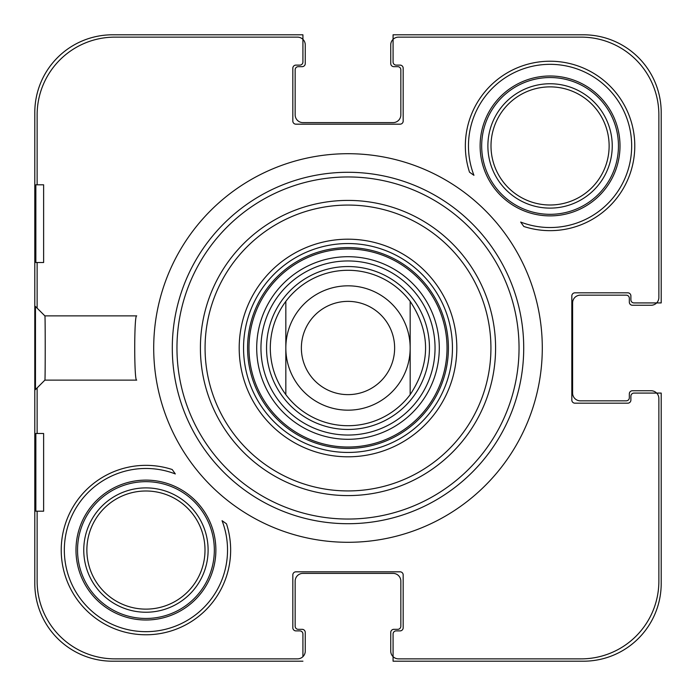 <?xml version="1.0" encoding="UTF-8"?>
<svg xmlns="http://www.w3.org/2000/svg" width="696" height="696" viewBox="0 0 696 696"><rect width="100%" height="100%" fill="white"/><g stroke="black" fill="none" stroke-linecap="round" stroke-linejoin="round"><path stroke-width="1.04" d="M34.8 583.483L34.8 112.517L34.8 583.483A77.717 77.717 0 0 0 112.517 661.2L302.925 661.2L112.517 661.2M34.8 112.517A77.717 77.717 0 0 1 112.517 34.8L302.925 34.8L302.925 62.005A3.106 3.106 0 0 1 299.819 65.111L295.93 65.111A3.106 3.106 0 0 0 292.825 68.217L292.825 121.069A3.106 3.106 0 0 0 295.93 124.175L400.07 124.175A3.106 3.106 0 0 0 403.175 121.069L403.175 68.217A3.106 3.106 0 0 0 400.07 65.111L396.181 65.111A3.106 3.106 0 0 1 393.075 62.005L393.075 34.8L583.483 34.8L393.075 34.8L393.075 39.35M583.483 34.8A77.717 77.717 0 0 1 661.2 112.517L661.2 302.925L633.995 302.925A3.106 3.106 0 0 1 630.889 299.819L630.889 295.93A3.106 3.106 0 0 0 627.783 292.825L574.931 292.825A3.106 3.106 0 0 0 571.825 295.93L571.825 400.07A3.106 3.106 0 0 0 574.931 403.175L627.783 403.175A3.106 3.106 0 0 0 630.889 400.07L630.889 396.181A3.106 3.106 0 0 1 633.995 393.075L661.2 393.075L661.2 583.483A77.717 77.717 0 0 1 583.483 661.2L393.075 661.2L393.075 633.995A3.106 3.106 0 0 1 396.181 630.889L400.07 630.889A3.106 3.106 0 0 0 403.175 627.783L403.175 574.931A3.106 3.106 0 0 0 400.07 571.825L295.93 571.825A3.106 3.106 0 0 0 292.825 574.931L292.825 627.783A3.106 3.106 0 0 0 295.93 630.889L299.819 630.889A3.106 3.106 0 0 1 302.925 633.995L302.925 656.65M661.2 583.483L661.2 393.075L656.65 393.075M172.295 348A175.705 175.705 0 0 1 435.853 195.828A175.705 175.705 0 0 1 435.853 500.172A175.705 175.705 0 0 1 172.295 348M205.068 348A142.932 142.932 0 0 0 419.462 471.784A142.932 142.932 0 0 0 419.462 224.216A142.932 142.932 0 0 0 205.068 348M136.703 315.871C134.067 313.896 134.067 382.104 136.703 380.129C134.067 382.104 134.067 313.896 136.703 315.871L44.875 315.871M523.81 226.478L520.678 222.059A81.606 81.606 0 0 0 631.054 155.93A81.606 81.606 0 0 0 540.07 64.946A81.606 81.606 0 0 0 473.941 175.322L469.522 172.19A84.712 84.712 0 0 1 558.949 61.692A84.712 84.712 0 0 1 632.916 163.603A84.712 84.712 0 0 1 523.81 226.478M172.19 469.522L175.322 473.941A81.606 81.606 0 0 0 64.946 540.07A81.606 81.606 0 0 0 155.93 631.054A81.606 81.606 0 0 0 222.059 520.678L226.478 523.81A84.712 84.712 0 0 1 159.227 633.725A84.712 84.712 0 0 1 61.222 550.066A84.712 84.712 0 0 1 172.19 469.522M83.764 550.066A62.17 62.17 0 0 1 177.019 496.222A62.17 62.17 0 0 1 177.019 603.91A62.17 62.17 0 0 1 83.764 550.066A62.17 62.17 0 0 1 177.019 496.222A62.17 62.17 0 0 1 177.019 603.91A62.17 62.17 0 0 1 83.764 550.066M487.887 145.934A62.17 62.17 0 0 1 581.151 92.09A62.17 62.17 0 0 1 581.151 199.778A62.17 62.17 0 0 1 487.887 145.934A62.17 62.17 0 0 1 581.151 92.09A62.17 62.17 0 0 1 581.151 199.778A62.17 62.17 0 0 1 487.887 145.934M348 243.548A104.452 104.452 0 0 1 438.454 400.226A104.452 104.452 0 0 1 257.546 400.226A104.452 104.452 0 0 1 348 243.548M285.83 394.632L285.83 301.368A77.717 77.717 0 0 1 410.17 301.368C430.702 332.453 430.702 363.547 410.17 394.632A77.717 77.717 0 0 1 285.83 394.632C275.625 380.755 270.448 365.217 270.283 348C270.448 330.783 275.625 315.245 285.83 301.368L285.83 394.632A77.717 77.717 0 0 0 410.17 394.632L410.17 301.368A77.717 77.717 0 0 0 348 270.283M348 266.551A81.449 81.449 0 0 0 277.46 388.725A81.449 81.449 0 0 0 418.54 388.725A81.449 81.449 0 0 0 348 266.551M348 260.957A87.043 87.043 0 0 0 272.615 391.517A87.043 87.043 0 0 0 423.385 391.517A87.043 87.043 0 0 0 348 260.957M348 247.593A100.407 100.407 0 0 0 261.043 398.208A100.407 100.407 0 0 0 434.957 398.208A100.407 100.407 0 0 0 348 247.593M239.198 348A108.802 108.802 0 0 0 402.401 442.23A108.802 108.802 0 0 0 402.401 253.77A108.802 108.802 0 0 0 239.198 348M43.622 511.203L43.622 433.486L35.853 433.486L35.853 511.203L43.622 511.203M35.853 262.514L43.622 262.514L43.622 184.797L35.853 184.797L35.853 262.514M35.47 306.492L35.47 389.577L35.47 306.492L44.892 315.897C45.336 314.548 45.336 381.338 44.883 380.086M75.986 550.066A69.948 69.948 0 0 0 180.908 610.636A69.948 69.948 0 0 0 180.908 489.488A69.948 69.948 0 0 0 75.986 550.066M480.118 145.934A69.948 69.948 0 0 0 585.04 206.512A69.948 69.948 0 0 0 585.04 85.364A69.948 69.948 0 0 0 480.118 145.934M37.132 184.797L37.132 114.849A77.717 77.717 0 0 1 114.849 37.132L297.488 37.132A7.769 7.769 0 0 1 305.257 44.901L305.257 63.553A3.106 3.106 0 0 1 302.151 66.668L298.262 66.668A3.106 3.106 0 0 0 295.156 69.774L295.156 114.849A7.769 7.769 0 0 0 302.925 122.618L393.075 122.618A7.769 7.769 0 0 0 400.844 114.849L400.844 69.774A3.106 3.106 0 0 0 397.738 66.668L393.849 66.668A3.106 3.106 0 0 1 390.743 63.553L390.743 44.901A7.769 7.769 0 0 1 398.512 37.132L581.151 37.132A77.717 77.717 0 0 1 658.868 114.849L658.868 297.488A7.769 7.769 0 0 1 651.099 305.257L632.447 305.257A3.106 3.106 0 0 1 629.332 302.151L629.332 298.262A3.106 3.106 0 0 0 626.226 295.156L580.377 295.156A7.769 7.769 0 0 0 572.599 302.925L572.599 393.075A7.769 7.769 0 0 0 580.377 400.844L626.226 400.844A3.106 3.106 0 0 0 629.332 397.738L629.332 393.849A3.106 3.106 0 0 1 632.447 390.743L651.099 390.743A7.769 7.769 0 0 1 658.868 398.512L658.868 581.151A77.717 77.717 0 0 1 581.151 658.868L398.512 658.868A7.769 7.769 0 0 1 390.743 651.099L390.743 632.447A3.106 3.106 0 0 1 393.849 629.332L397.738 629.332A3.106 3.106 0 0 0 400.844 626.226L400.844 581.151A7.769 7.769 0 0 0 393.075 573.382L302.925 573.382A7.769 7.769 0 0 0 295.156 581.151L295.156 626.226A3.106 3.106 0 0 0 298.262 629.332L302.151 629.332A3.106 3.106 0 0 1 305.257 632.447L305.257 651.099A7.769 7.769 0 0 1 297.488 658.868L114.849 658.868A77.717 77.717 0 0 1 37.132 581.151L37.132 511.203M37.132 433.486L37.132 387.907M37.132 308.145L37.132 262.514M153.703 348A194.297 194.297 0 0 1 445.144 179.733A194.297 194.297 0 0 1 445.144 516.267A194.297 194.297 0 0 1 153.703 348M410.17 301.368L410.17 394.632M301.368 348A46.632 46.632 0 0 1 371.316 307.615A46.632 46.632 0 0 1 371.316 388.385A46.632 46.632 0 0 1 301.368 348M285.83 348A62.17 62.17 0 0 1 379.085 294.156A62.17 62.17 0 0 1 379.085 401.844A62.17 62.17 0 0 1 285.83 348M176.958 348A171.042 171.042 0 0 0 433.521 496.126A171.042 171.042 0 0 0 433.521 199.874A171.042 171.042 0 0 0 176.958 348M200.404 348A147.596 147.596 0 0 1 421.793 220.18A147.596 147.596 0 0 1 421.793 475.82A147.596 147.596 0 0 1 200.404 348M86.869 550.066A59.064 59.064 0 0 1 175.47 498.91A59.064 59.064 0 0 1 175.47 601.213A59.064 59.064 0 0 1 86.869 550.066M491.002 145.934A59.064 59.064 0 0 1 579.594 94.787A59.064 59.064 0 0 1 579.594 197.09A59.064 59.064 0 0 1 491.002 145.934M348 256.702A91.298 91.298 0 0 0 268.934 393.649A91.298 91.298 0 0 0 427.066 393.649A91.298 91.298 0 0 0 348 256.702M348 248.968A99.032 99.032 0 0 0 262.235 397.512A99.032 99.032 0 0 0 433.765 397.512A99.032 99.032 0 0 0 348 248.968M77.543 550.066A68.391 68.391 0 0 1 180.133 490.837A68.391 68.391 0 0 1 180.133 609.296A68.391 68.391 0 0 1 77.543 550.066M481.675 145.934A68.391 68.391 0 0 1 584.257 86.704A68.391 68.391 0 0 1 584.257 205.163A68.391 68.391 0 0 1 481.675 145.934M136.703 380.129L44.875 380.129L35.47 389.569"/></g></svg>
